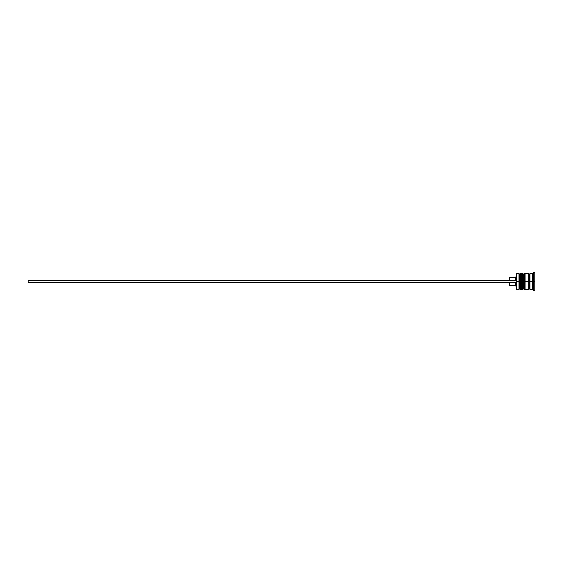 <?xml version="1.0" encoding="UTF-8"?>
<svg xmlns="http://www.w3.org/2000/svg" width="563" height="563" viewBox="0 0 563 563"><rect width="100%" height="100%" fill="white"/><g stroke="black" fill="none" stroke-linecap="round" stroke-linejoin="round"><path stroke-width="0.84" d="M519.712 281.5L519.712 288.706L519.712 281.5L519.712 288.706L519.712 281.5L520.444 281.5L518.98 281.5L518.98 289.438L518.98 281.5L516.538 281.5L516.538 289.192L516.538 273.808L516.778 289.438L516.778 281.5L518.98 281.5L518.98 273.562L518.98 281.5L519.712 281.5L519.712 274.294L519.712 281.5M521.422 288.706L520.684 289.438L520.684 281.5L521.422 281.5L520.684 281.5L520.444 289.438L520.444 281.5L520.444 289.438L519.712 288.706L518.98 289.438L516.538 289.192M520.684 281.5L520.684 273.562L520.684 281.5M521.422 274.294L520.444 273.562L520.444 281.5L520.444 273.562L519.712 274.294L518.98 273.562L516.778 273.562L516.778 281.5L516.538 273.808M523.372 281.5L523.372 288.706L523.372 281.5L523.372 288.706L523.372 281.5L524.104 281.5L522.64 281.5L522.64 289.438L522.64 281.5L521.422 281.5L521.422 289.438L521.422 281.5L522.64 281.5L522.64 273.562L522.64 281.5L523.372 281.5L523.372 274.294L523.372 281.5M525.082 288.706L524.35 289.438L524.35 281.5L525.082 281.5L524.35 281.5L524.104 289.438L524.104 281.5L524.104 289.438L523.372 288.706L522.64 289.438L521.422 289.438M524.35 281.5L524.35 273.562L524.35 281.5M525.082 274.294L524.104 273.562L524.104 281.5L524.104 273.562L523.372 274.294L522.64 273.562L521.422 273.562L521.422 281.5L521.422 273.562M528.748 289.312L529.354 288.706L529.354 281.5L529.966 281.5L529.354 281.5L529.354 274.294L529.354 281.5L525.082 281.5L525.082 289.438L525.082 281.5L529.354 281.5L529.354 288.706L529.966 289.312M533.633 281.5L532.408 281.5L532.408 289.438L532.408 281.5L529.966 281.5L529.966 289.438L529.966 281.5L532.408 281.5L532.408 273.562L532.408 281.5L533.633 281.5L533.633 290.656L533.633 281.5L534.85 281.5L533.633 281.5L533.633 272.344L533.633 281.5M528.748 273.562L528.748 289.438L528.748 273.562L525.082 273.562L525.082 281.5L525.082 273.562M534.85 290.656L534.85 281.5L534.85 290.656L533.633 290.656L532.408 289.438L529.966 289.438M515.314 282.352L515.314 285.532L515.314 282.352M509.212 282.352L509.212 285.532L509.212 282.352M534.85 272.344L534.85 281.5L534.85 272.344L533.633 272.344L532.408 273.562L529.966 273.562L529.966 281.5L529.966 273.562M509.212 277.468L509.212 280.648L509.212 277.468L515.314 277.468L515.314 280.648L515.314 277.468L516.538 276.25M28.15 282.352L516.538 282.352L28.15 282.352L28.15 280.648L516.538 280.648L28.15 280.648L28.15 282.352M528.748 273.688L529.354 274.294L529.966 273.688M528.748 289.438L525.082 289.438M509.212 285.532L515.314 285.532L516.538 286.75"/></g></svg>
